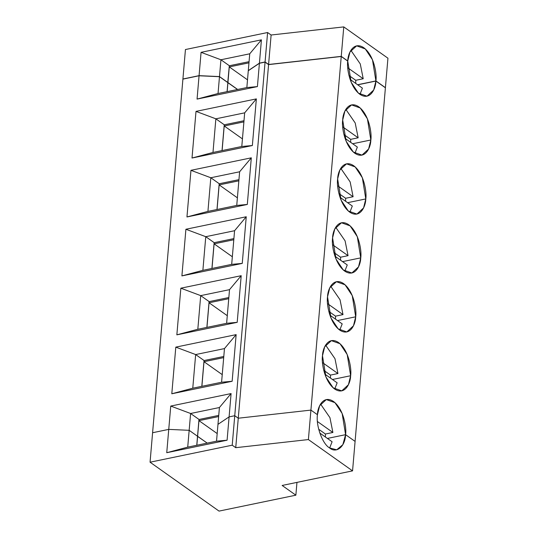 <?xml version="1.0" encoding="UTF-8"?>
<svg xmlns="http://www.w3.org/2000/svg" width="538" height="538" viewBox="0 0 538 538"><rect width="100%" height="100%" fill="white"/><g stroke="black" fill="none" stroke-linecap="round" stroke-linejoin="round"><path stroke-width="0.81" d="M332.101 441.759L329.653 447.993L332.101 441.759L319.794 433.036L332.101 441.759M329.518 447.892L336.707 449.802L342.827 444.711L345.584 434.67L327.407 438.436L345.584 434.67C345.228 446.594 336.391 453.87 329.518 447.892C322.464 443.991 315.819 425.746 317.433 414.711C315.819 425.746 322.464 443.991 329.518 447.892M219.04 511.1L150.062 462.203L152.59 432.734L150.062 462.203L232.221 445.188L234.75 415.719L229.094 416.889L217.971 424.347L216.532 441.173L187.722 447.139L216.532 441.173L217.971 424.347L229.094 416.889L227.097 440.212L216.532 441.173L227.097 440.212L229.094 416.889L234.75 415.719L232.221 445.188L150.062 462.203L219.04 511.1L295.86 495.189L296.963 482.391L295.86 495.189L282.141 485.458L295.86 495.189L219.04 511.1M166.746 452.707L227.097 440.212L166.746 452.707L187.722 447.139L166.746 452.707L168.75 429.385L166.746 452.707M187.722 447.139L189.161 430.319L168.75 429.385L152.59 432.734L168.75 429.385L189.161 430.319L187.722 447.139M196.767 445.269L197.54 436.257L189.161 430.319L197.54 436.257L196.767 445.269M207.204 443.104L197.607 436.305L196.841 445.249L197.5 436.325L207.204 443.104L197.607 436.305L198.952 420.642L218.636 416.567L198.952 420.642L197.607 436.305L207.204 443.104M310.924 410.097L238.267 418.214L235.738 447.683L308.395 439.566L310.924 410.097L308.395 439.566L352.558 470.871L355.087 441.409L345.584 434.67L355.087 441.409L352.558 470.871L282.141 485.458L352.558 470.871L308.395 439.566L235.738 447.683L232.221 445.188L235.738 447.683L238.267 418.214L234.75 415.719L238.267 418.214L310.924 410.097L317.433 414.711C317.447 407.522 323.049 394.421 333.499 401.489C343.89 409.189 346.734 428.282 345.584 434.67L355.087 441.409L385.403 87.788L355.087 441.409L345.584 434.67L342.155 413.507L334.959 402.659L326.304 399.579L319.653 405.713L317.433 414.711L310.924 410.097L238.267 418.214L268.583 64.6L265.066 62.105L234.75 415.719L238.267 418.214L234.75 415.719L265.066 62.105L259.41 63.276L257.413 86.598L197.063 99.093L199.06 75.771L182.907 79.12L152.59 432.734L168.75 429.385L189.161 430.319L190.607 413.493L198.979 419.432L197.54 436.257L198.979 419.432L190.607 413.493L170.748 406.069L168.75 429.385L170.748 406.069L231.091 393.567L219.417 407.528L217.971 424.347L219.417 407.528L190.607 413.493L189.161 430.319L197.54 436.257L189.161 430.319L168.75 429.385L152.59 432.734L182.907 79.12L199.06 75.771L197.063 99.093L257.413 86.598L259.41 63.276L248.287 70.734L246.848 87.559L257.413 86.598L246.848 87.559L218.038 93.525L246.848 87.559L248.287 70.734L259.41 63.276L265.066 62.105L268.583 64.6L238.267 418.214L310.924 410.097L341.24 56.483L310.924 410.097M185.442 49.536L267.601 32.522L271.118 35.01L343.775 26.9L387.938 58.205L385.41 87.674L387.938 58.205L343.775 26.9L271.118 35.01L267.601 32.522L185.442 49.536L182.913 79.005L185.442 49.536M363.217 78.75L360.265 63.921L350.877 50.31L360.265 63.921L363.217 78.75L347.736 67.775L363.217 78.75L355.752 80.297L363.217 78.75M348.967 75.488L355.752 80.297L348.967 75.488M355.746 83.417L355.752 80.297L355.746 83.417M375.907 80.935L372.478 59.772L365.289 48.931L356.633 45.851L349.976 51.978L347.756 60.982C347.77 53.793 353.379 40.686 363.822 47.754C374.213 55.461 377.057 74.553 375.907 80.935L385.41 87.674L375.907 80.935L357.595 84.728L375.907 80.935M199.073 75.656L219.491 76.584L220.93 59.765L201.071 52.334L199.073 75.656L201.071 52.334L220.93 59.765L219.491 76.584L227.863 82.522L229.309 65.703L220.93 59.765L249.74 53.8L261.421 39.839L201.071 52.334L261.421 39.839L249.74 53.8L248.294 70.619L259.417 63.154L261.421 39.839L259.417 63.154L265.073 61.984L267.601 32.522L265.073 61.984L268.59 64.479L271.118 35.01L268.59 64.479L341.247 56.369L343.775 26.9L341.247 56.369L347.756 60.982L341.247 56.369L268.59 64.479L265.073 61.984L259.417 63.154L248.294 70.619L249.74 53.8L220.93 59.765L229.309 65.703L227.756 82.543L237.648 89.463L227.937 82.576L229.275 66.914L227.937 82.576L219.491 76.584L199.073 75.656L182.913 79.005L199.073 75.656M247.507 79.832L229.275 66.914L247.507 79.832M248.966 62.832L229.275 66.914L248.966 62.832M249.067 61.675L229.302 65.764L249.067 61.675M192.772 388.201L221.582 382.236L232.147 381.274L236.148 334.629L224.467 348.59L221.582 382.236L192.772 388.201L171.804 393.776L232.147 381.274L221.582 382.236L224.467 348.59L195.657 354.562L175.798 347.131L171.804 393.776L192.772 388.201L195.657 354.562L192.772 388.201M204.03 360.494L201.817 386.331L204.03 360.494L195.657 354.562L204.03 360.494M385.403 87.788L375.901 81.056C375.88 88.245 370.279 101.346 359.835 94.278C349.444 86.578 346.6 67.485 347.743 61.097L341.24 56.483L268.583 64.6L341.24 56.483L347.743 61.097L351.18 82.26L358.369 93.108L367.024 96.188L373.681 90.054L375.901 81.056L357.723 84.822L375.901 81.056L385.403 87.788M350.635 375.732C350.621 382.921 345.019 396.029 334.569 388.961C324.179 381.254 321.334 362.161 322.484 355.773C322.497 348.59 328.099 335.483 338.55 342.551C348.94 350.251 351.785 369.35 350.635 375.732L347.205 354.569L340.016 343.728L331.361 340.648L324.703 346.775L322.484 355.773L325.914 376.943L333.109 387.784L341.758 390.864L348.416 384.737L350.635 375.732L332.457 379.498L350.635 375.732M355.692 316.801C355.672 323.984 350.07 337.091 339.626 330.023C329.229 322.323 326.384 303.224 327.534 296.841C327.555 289.652 333.156 276.545 343.6 283.613C353.991 291.32 356.835 310.413 355.692 316.801L352.255 295.631L345.066 284.79L336.411 281.71L329.754 287.837L327.534 296.841L330.964 318.005L338.16 328.846L346.815 331.926L353.466 325.799L355.692 316.801L337.514 320.561L355.692 316.801M360.742 257.863C360.722 265.052 355.12 278.153 344.676 271.085C334.286 263.385 331.442 244.292 332.585 237.904C332.605 230.715 338.207 217.608 348.651 224.682C359.048 232.382 361.886 251.475 360.742 257.863L357.313 236.7L350.117 225.852L341.462 222.772L334.811 228.906L332.585 237.904L336.021 259.067L343.21 269.915L351.865 272.995L358.523 266.861L360.742 257.863L342.565 261.629L360.742 257.863M365.793 198.925C365.779 206.115 360.178 219.222 349.727 212.154C339.337 204.447 336.492 185.354 337.642 178.966C337.656 171.777 343.257 158.676 353.708 165.744C364.098 173.444 366.943 192.543 365.793 198.925L362.363 177.762L355.167 166.914L346.519 163.841L339.861 169.968L337.642 178.966L341.072 200.129L348.261 210.977L356.916 214.057L363.574 207.93L365.793 198.925L347.615 202.691L365.793 198.925M370.843 139.988C370.83 147.177 365.228 160.284 354.777 153.216C344.387 145.509 341.543 126.417 342.693 120.035C342.706 112.846 348.315 99.738 358.759 106.806C369.149 114.513 371.993 133.606 370.843 139.988L367.414 118.824L360.225 107.983L351.57 104.903L344.912 111.03L342.693 120.035L346.122 141.198L353.318 152.039L361.973 155.119L368.624 148.992L370.843 139.988L352.666 143.754L370.843 139.988M229.094 416.889L231.091 393.567L229.094 416.889L234.75 415.719L229.094 416.889L217.971 424.347L229.094 416.889M334.71 389.055L337.151 382.827L324.844 374.105L337.151 382.827L334.71 389.055M198.973 419.499L218.737 415.403L198.973 419.499M332.894 432.478L329.942 417.656L320.554 404.045L329.942 417.656L332.894 432.478L317.427 421.516L332.894 432.478L325.423 434.025L332.894 432.478M318.691 429.25L325.423 434.025L325.423 437.031L325.423 434.025L318.691 429.25M327.407 438.436L345.584 434.67L327.407 438.436M175.798 347.131L236.148 334.629L232.147 381.274L171.804 393.776L175.798 347.131L195.657 354.562L224.467 348.59L236.148 334.629L175.798 347.131M180.849 288.193L241.199 275.698L237.197 322.336L176.854 334.838L180.849 288.193L176.854 334.838L237.197 322.336L241.199 275.698L229.518 289.659L226.632 323.304L237.197 322.336L226.632 323.304L197.823 329.269L226.632 323.304L229.518 289.659L200.708 295.624L180.849 288.193L200.708 295.624L197.823 329.269L176.854 334.838L197.823 329.269L200.708 295.624L209.087 301.562L206.868 327.393L209.087 301.562L200.708 295.624L229.518 289.659L241.199 275.698L180.849 288.193M185.906 229.262L246.249 216.76L242.255 263.405L181.905 275.9L185.906 229.262L181.905 275.9L242.255 263.405L246.249 216.76L234.575 230.721L231.69 264.366L242.255 263.405L231.69 264.366L202.88 270.332L231.69 264.366L234.575 230.721L205.765 236.686L185.906 229.262L205.765 236.686L202.88 270.332L181.905 275.9L202.88 270.332L205.765 236.686L214.137 242.625L211.925 268.455L214.137 242.625L205.765 236.686L234.575 230.721L246.249 216.76L185.906 229.262M190.956 170.324L251.307 157.822L247.305 204.467L186.955 216.962L190.956 170.324L186.955 216.962L247.305 204.467L251.307 157.822L239.625 171.783L236.74 205.429L247.305 204.467L236.74 205.429L207.93 211.394L236.74 205.429L239.625 171.783L210.815 177.748L190.956 170.324L210.815 177.748L207.93 211.394L186.955 216.962L207.93 211.394L210.815 177.748L219.188 183.687L216.975 209.524L219.188 183.687L210.815 177.748L239.625 171.783L251.307 157.822L190.956 170.324M196.007 111.386L256.357 98.891L252.356 145.529L192.012 158.031L196.007 111.386L192.012 158.031L252.356 145.529L256.357 98.891L244.676 112.846L241.791 146.491L252.356 145.529L241.791 146.491L212.981 152.462L241.791 146.491L244.676 112.846L215.866 118.817L196.007 111.386L215.866 118.817L212.981 152.462L192.012 158.031L212.981 152.462L215.866 118.817L224.245 124.755L222.026 150.586L224.245 124.755L215.866 118.817L244.676 112.846L256.357 98.891L196.007 111.386M330.473 378.093L330.48 375.094L323.741 370.319L330.48 375.094L330.473 378.093M223.788 356.472L204.03 360.561L223.788 356.472M204.003 361.704L223.694 357.629L204.003 361.704L201.891 386.318L204.003 361.704L222.234 374.63L204.003 361.704M217.184 433.567L198.952 420.642L217.184 433.567M231.091 393.567L170.748 406.069L190.607 413.493L219.417 407.528L231.091 393.567M325.604 345.107L334.992 358.718L337.945 373.547L330.48 375.094L337.945 373.547L334.992 358.718L325.604 345.107M339.76 330.117L342.202 323.889L329.902 315.167L342.202 323.889L339.76 330.117M322.484 362.578L337.945 373.547L322.484 362.578M335.53 319.155L335.53 316.156L328.792 311.381L335.53 316.156L335.53 319.155M228.845 297.534L209.08 301.63L228.845 297.534M209.053 302.773L228.744 298.691L209.053 302.773L206.948 327.38L209.053 302.773L227.285 315.692L209.053 302.773M330.662 286.169L340.043 299.78L342.995 314.609L335.53 316.156L342.995 314.609L340.043 299.78L330.662 286.169M344.811 271.186L347.252 264.952L334.952 256.229L347.252 264.952L344.811 271.186M327.534 303.647L342.995 314.609L327.534 303.647M340.581 260.224L340.581 257.218L333.849 252.443L340.581 257.218L340.581 260.224M233.895 238.596L214.131 242.692L233.895 238.596M214.111 243.835L233.795 239.76L214.111 243.835L211.999 268.442L214.111 243.835L232.342 256.76L214.111 243.835M335.712 227.238L345.093 240.849L348.052 255.671L340.581 257.218L348.052 255.671L345.093 240.849L335.712 227.238M349.868 212.248L352.309 206.02L340.003 197.298L352.309 206.02L349.868 212.248M332.585 244.709L348.052 255.671L332.585 244.709M345.631 201.286L345.631 198.28L338.9 193.512L345.631 198.28L345.631 201.286M238.946 179.658L219.188 183.754L238.946 179.658M219.161 184.897L238.852 180.822L219.161 184.897L217.049 209.504L219.161 184.897L237.392 197.823L219.161 184.897M340.762 168.3L350.151 181.911L353.103 196.733L345.631 198.28L353.103 196.733L350.151 181.911L340.762 168.3M354.919 153.31L357.36 147.082L345.06 138.36L357.36 147.082L354.919 153.31M337.642 185.771L353.103 196.733L337.642 185.771M350.689 142.348L350.689 139.349L343.95 134.574L350.689 139.349L350.689 142.348M244.003 120.727L224.238 124.816L244.003 120.727M224.211 125.966L243.902 121.884L224.211 125.966L222.107 150.573L224.211 125.966L242.443 138.885L224.211 125.966M345.82 109.362L355.201 122.973L358.153 137.802L350.689 139.349L358.153 137.802L355.201 122.973L345.82 109.362M227.856 82.637L227.083 91.648L227.856 82.637L219.477 76.699L199.06 75.771L219.477 76.699L218.038 93.525L197.063 99.093L218.038 93.525L219.477 76.699L227.856 82.637M359.969 94.379L362.41 88.145L350.11 79.422L362.41 88.145M342.693 126.84L358.153 137.802L342.693 126.84M227.924 82.691L227.157 91.635L227.924 82.691L237.514 89.49L227.924 82.691"/></g></svg>
